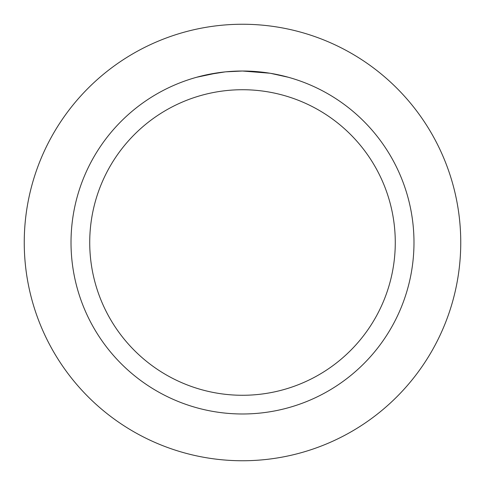<?xml version="1.0" encoding="UTF-8"?>
<svg xmlns="http://www.w3.org/2000/svg" width="485" height="485" viewBox="0 0 485 485"><rect width="100%" height="100%" fill="white"/><g stroke="black" fill="none" stroke-linecap="round" stroke-linejoin="round"><path stroke-width="0.73" d="M242.5 24.25A218.25 218.25 0 0 1 460.75 242.5A218.25 218.25 0 0 1 242.5 460.75A218.25 218.25 0 0 1 24.25 242.5A218.25 218.25 0 0 1 242.5 24.25A218.25 218.25 0 0 1 460.75 242.5A218.25 218.25 0 0 1 242.5 460.75A218.25 218.25 0 0 1 24.25 242.5A218.25 218.25 0 0 1 242.5 24.25M245.592 71.046L247.72 71.095M261.5 72.077L262.155 72.15M269.915 73.223L242.5 71.022A171.484 171.484 0 0 1 413.984 242.5A171.484 171.484 0 0 1 242.5 413.984A171.484 171.484 0 0 1 71.016 242.5A171.484 171.484 0 0 1 242.5 71.016L225.822 71.828M270.642 73.344L288.363 77.267M242.5 89.725A152.775 152.775 0 0 1 395.275 242.5A152.775 152.775 0 0 1 242.5 395.275A152.775 152.775 0 0 1 89.725 242.5A152.775 152.775 0 0 1 242.5 89.725M225.095 71.901L206.998 74.732M231.187 71.392L233.637 71.246M196.643 77.26L217.832 72.805M219.268 72.598L223.215 72.107M227.453 71.677L229.914 71.483M230.539 71.434L231.503 71.374M232.964 71.283L235.546 71.162M239.378 71.046L242.5 71.016"/></g></svg>
